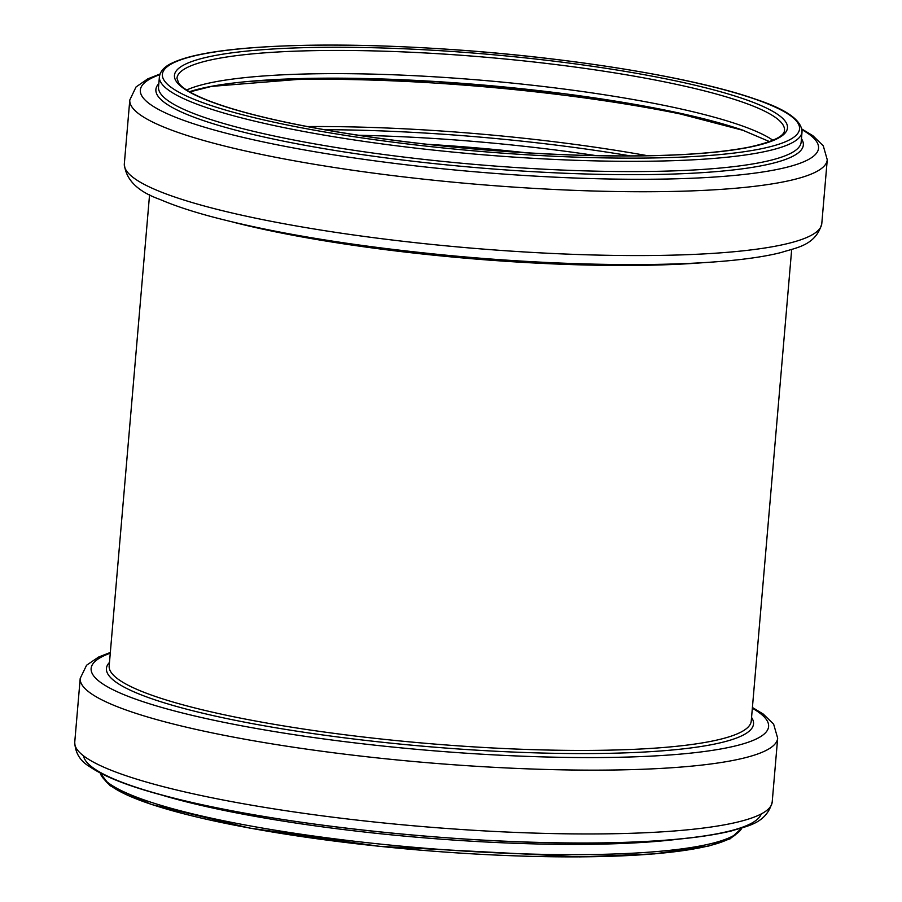 <?xml version="1.0" encoding="UTF-8"?>
<svg xmlns="http://www.w3.org/2000/svg" width="902" height="902" viewBox="0 0 902 902"><rect width="100%" height="100%" fill="white"/><g stroke="black" fill="none" stroke-linecap="round" stroke-linejoin="round"><path stroke-width="1.35" d="M736.348 833.899A319.736 49.655 -175.1 0 1 416.803 849.842A319.736 49.655 -175.1 0 1 104.643 779.745M741.827 828.013A322.488 50.084 -175.1 0 1 417.006 847.564A322.488 50.084 -175.1 0 1 100.246 773.014M679.285 839.063A322.488 50.084 -175.1 0 1 160.015 794.549M761.22 813.954A340.347 52.857 -175.1 0 1 418.032 835.511A340.347 52.857 -175.1 0 1 83.536 755.853M772.202 802.002A350.01 54.357 -175.1 0 1 418.832 826.255A350.01 54.357 -175.1 0 1 74.742 742.211C75.227 752.809 80.052 760.86 89.208 766.35C104.395 776.859 129.956 786.781 165.878 796.128C268.931 823.954 459.84 844.712 595.647 842.964C655.269 842.4 700.64 838.364 731.759 830.855C746.191 826.131 766.328 824.056 772.202 802.002L777.671 738.174A350.01 54.357 -175.1 0 1 424.301 762.438A350.01 54.357 -175.1 0 1 80.21 678.383L74.742 742.211M752.347 708.239A339.964 52.79 -175.1 0 1 425.361 750.092A339.964 52.79 -175.1 0 1 110.269 653.195M751.558 717.462A324.731 50.433 -175.1 0 1 425.676 746.428A324.731 50.433 -175.1 0 1 109.48 662.418M791.674 249.538L751.253 721.002A322.217 50.038 -175.1 0 1 425.936 743.338A322.217 50.038 -175.1 0 1 109.176 665.958L149.585 194.494M427.041 144.275A304.887 47.344 -175.1 0 1 526.824 152.833M358.15 135.244A309.905 48.133 -175.1 0 1 596.245 155.651M324.246 129.674A329.884 51.234 -175.1 0 1 630.588 155.933M307.311 126.562A332.398 51.617 -175.1 0 1 647.805 155.753M249.099 81.428A332.398 51.617 -175.1 0 1 712.851 121.184M189.443 91.733A309.713 48.099 -175.1 0 1 451.406 82.556A309.713 48.099 -175.1 0 1 743.857 130.531M186.658 90.02A304.887 47.344 -175.1 0 1 440.007 77.155A304.887 47.344 -175.1 0 1 740.181 125.186A304.887 47.344 -175.1 0 1 772.924 140.272M742.166 101.994A304.887 47.344 -175.1 0 1 784.492 130.373C784.345 136.303 772.619 141.873 749.303 147.094C710.99 154.58 654.739 157.298 580.572 155.257C494.815 152.438 412.124 144.388 332.522 131.106C277.895 121.714 236.392 111.498 208.001 100.449C192.239 94.124 182.475 88.351 178.72 83.142L176.95 78.282A304.887 47.344 -175.1 0 1 402.472 51.865A304.887 47.344 -175.1 0 1 742.166 101.994M744.759 99.265A307.638 47.772 -175.1 0 1 484.239 149.833A307.638 47.772 -175.1 0 1 213.853 55.755A307.638 47.772 -175.1 0 1 744.759 99.265M755.143 99.175A319.736 49.655 -175.1 0 1 484.374 151.739A319.736 49.655 -175.1 0 1 203.345 53.951A319.736 49.655 -175.1 0 1 755.143 99.175M802.036 131.872A322.488 50.084 -175.1 0 1 476.436 154.231A322.488 50.084 -175.1 0 1 159.406 76.783L158.526 87.032A322.488 50.084 -175.1 0 0 475.568 164.48A322.488 50.084 -175.1 0 0 801.156 142.121L802.036 131.872C801.686 120.191 786.285 109.334 755.808 99.288C695.848 78.034 574.574 58.078 455.668 49.79C372.312 44.029 302.012 43.544 244.769 48.347C210.516 51.369 186.319 56.262 172.192 63.005C164.514 66.522 160.252 71.123 159.406 76.783M801.45 138.694A324.912 50.456 -175.1 0 1 475.298 167.535A324.912 50.456 -175.1 0 1 158.82 83.604M802.002 129.73A340.347 52.857 -175.1 0 1 474.937 171.797A340.347 52.857 -175.1 0 1 159.801 74.674M801.901 129.054L812.916 135.728L823.267 145.808L827.258 159.778A350.01 54.357 -175.1 0 1 473.888 184.042A350.01 54.357 -175.1 0 1 129.798 99.987L124.329 163.814A350.01 54.357 -175.1 0 0 468.42 247.87A350.01 54.357 -175.1 0 0 821.79 223.606C815.825 245.784 795.575 247.757 781.459 252.425C721.927 267.883 580.899 268.582 440.988 254.68C348.522 245.412 271.761 232.671 210.73 216.457C190.378 210.955 173.511 205.295 160.116 199.5C137.6 191.506 125.671 179.611 124.329 163.814M704.135 262.606A322.217 50.038 -175.1 0 1 233.607 222.264M741.974 827.968L730.124 838.826L708.746 846.02L654.525 853.878L579.625 856.9L379.889 846.369L249.583 828.07L151.48 804.494L109.954 785.665L100.099 772.935M777.671 738.174L773.634 724.148L763.216 714.034L752.415 707.495M80.21 678.383L86.569 665.236L98.566 657.062L110.326 652.45M769.553 141.625L743.09 130.35L667.254 110.551L564.663 93.785L434.099 81.428L311.551 78.339L211.62 86.389L189.758 91.914M160.015 74.02L147.793 78.846L136.033 86.975L129.798 99.987M827.258 159.778L821.79 223.606"/></g></svg>
